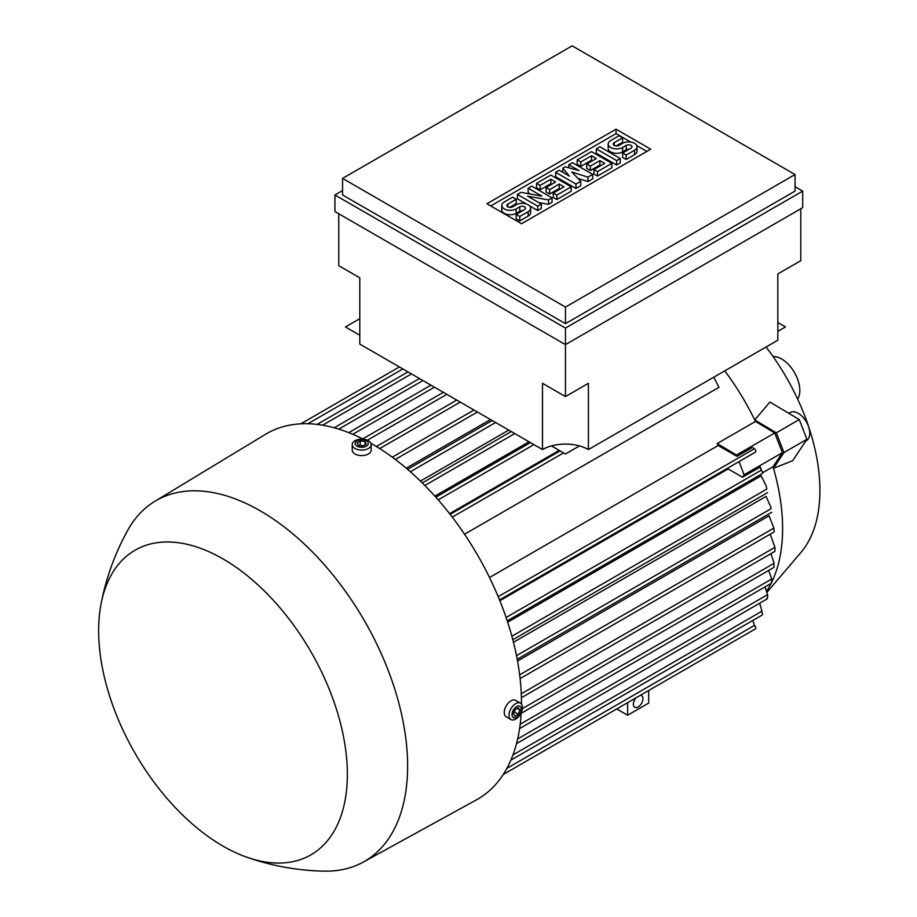 <?xml version="1.0" encoding="UTF-8"?>
<svg xmlns="http://www.w3.org/2000/svg" width="917" height="917" viewBox="0 0 917 917"><rect width="100%" height="100%" fill="white"/><g stroke="black" fill="none" stroke-linecap="round" stroke-linejoin="round"><path stroke-width="1.38" d="M797.664 399.159A25.699 14.844 -120 0 0 781.651 359.005A25.699 14.844 -120 0 0 773.054 356.53M767.082 592.176L802.375 550.739A162.343 93.729 -120 0 0 766.062 347.016M766.727 591.018A182.632 105.444 -120 0 0 771.14 583.35M771.163 582.65L771.61 582.398A182.632 105.444 -120 0 0 773.501 468.289L783.966 452.54L776.309 432.813L754.737 419.929L769.948 402.036L799.269 419.562L806.914 439.289L792.701 460.701L773.501 468.289A182.632 105.444 60 0 0 773.054 466.742L762.52 472.817M489.506 577.515L718.16 445.502A182.632 105.444 -120 0 0 717.22 443.541L755.482 421.453A182.632 105.444 60 0 0 754.737 419.929L754.737 419.929A182.632 105.444 -120 0 0 724.785 370.846M788.803 413.315L790.156 412.524A16.231 9.376 60 0 1 808.221 425.694A16.231 9.376 60 0 1 806.387 440.641L805.779 440.997M558.946 451.542A182.632 105.444 -120 0 0 558.384 450.843L449.582 513.669M713.896 377.437L718.997 387.306L464.506 534.233M507.674 622.219L761.179 475.866L766.188 485.953L766.795 489.082L511.881 636.249M513.463 642.267L766.131 496.395L770.979 507.468L771.163 508.648L516.512 655.666M517.532 661.008L769.076 515.767L773.868 528.077L519.664 674.843M774.957 550.647L774.922 547.346L770.234 534.175M520.18 724.247L771.701 579.028L768.675 570.42M771.552 582.753C771.919 579.682 771.816 578.421 771.243 578.982M517.658 738.953L767.621 594.64L764.996 586.903M767.242 598.618C767.861 595.626 767.816 594.262 767.093 594.503M766.795 598.434L767.391 598.09M512.958 754.92L761.912 611.192L759.712 603.214M510.884 760.124L762.096 615.089A2.029 1.169 -120 0 0 762.52 614.161A2.029 1.169 -120 0 0 761.889 612.418L761.408 610.94M708.073 656.217A2.029 1.169 -120 0 1 708.05 656.228L648.686 690.512L648.686 703.075L627.641 715.226L616.751 708.944L503.273 774.464L755.402 628.89A2.029 1.169 -120 0 0 755.826 627.962A2.029 1.169 -120 0 0 754.393 625.474L752.868 620.419M499.513 599.901L755.402 452.161A2.029 1.169 -120 0 0 755.826 451.233A2.029 1.169 -120 0 0 754.393 448.745L752.284 447.53L736.981 456.368L718.16 445.502M717.22 443.541L736.466 455.05L736.981 456.368M755.482 421.453L774.739 432.962L736.466 455.05M739.022 461.618L744.123 474.777L742.495 477.23L728.121 468.931A182.632 105.444 -120 0 0 727.811 468.094M774.739 432.962L782.384 452.677L744.123 474.777M499.845 600.727L728.121 468.931M782.384 452.677L773.054 466.742M761.889 473.78A2.029 1.169 -120 0 0 762.096 473.699A2.029 1.169 -120 0 0 762.52 472.771A2.029 1.169 -120 0 0 761.087 470.283L760.25 466.982L742.495 477.23M761.099 469.046L759.929 466.615M760.858 468.106L761.523 470.616M558.384 450.843L558.384 449.903M490.503 419.55L406.22 468.209M508.752 430.084L420.41 481.093M529.017 441.788L434.876 496.143M766.188 485.953L766.795 489.082M770.979 507.468L771.163 508.648M774.2 531.791L773.868 528.077L774.2 531.791M522.346 708.635L774.143 563.267L770.91 553.673M774.108 566.763L773.799 563.29M777.822 331.381L785.479 326.968L777.822 322.543M359.796 335.255L345.445 326.968L359.796 318.68M338.751 213.741L338.751 265.666L359.796 277.817L359.796 344.081L542.497 449.571L542.497 383.295L565.457 396.557L588.416 383.295L588.416 449.571A32.473 18.741 0 0 0 579.452 445.914A32.473 18.741 180 0 0 551.472 445.914A32.473 18.741 0 0 0 542.497 449.571M342.568 190.553L334.923 194.966L565.457 328.068L802.696 191.103L802.696 207.666L565.457 344.632L565.457 396.557M800.782 208.778L800.782 260.692L777.822 273.942L777.822 340.218L588.416 449.571M551.472 445.914L565.457 453.995L579.452 445.914M565.457 328.068L565.457 344.632L334.923 211.54L334.923 194.966M802.696 191.103L795.039 186.678M795.039 191.103L565.457 323.655L342.568 194.966L342.568 178.402L565.457 307.08L795.039 174.528L795.039 191.103M795.039 174.528L572.162 45.85L342.568 178.402M486.927 203.746L616.064 129.194L650.692 149.184L521.555 223.737L486.927 203.746M616.064 129.194L616.064 133.607L630.69 142.055M490.755 205.958L616.064 133.607M552.068 197.866L548.481 199.94L527.55 196.135L541.305 204.078L537.717 206.153L517.394 194.415L520.982 192.341L541.901 196.135L528.158 188.203L531.745 186.128L552.068 197.866L552.068 202.29L548.481 204.353L538.715 202.588M541.305 204.078L541.305 208.503L537.717 210.566L529.59 205.878M526.243 203.941L517.394 198.829L517.394 194.415M530.748 194.117L528.158 192.616L528.158 188.203M592.726 174.39L587.935 177.153L571.795 171.983L580.77 181.302L575.979 184.065L555.656 172.327L559.244 170.253L569.411 176.121L562.832 168.178L565.216 166.802L578.971 170.596L568.804 164.728L572.391 162.653L592.726 174.39L592.726 178.815L587.935 181.577L577.951 178.368M580.77 181.302L580.77 185.715L575.979 188.478L555.656 176.74L555.656 172.327M620.224 162.939L616.637 165.003L596.314 153.265L596.314 148.852L599.901 146.777L620.224 158.515L620.224 162.939M622.62 137.802L614.241 142.639A3.381 1.949 0 0 0 613.255 144.015A3.381 1.949 0 0 0 615.341 145.826A3.381 1.949 0 0 0 619.032 145.402L622.62 143.327A8.459 4.883 0 0 1 631.836 142.273A8.459 4.883 0 0 1 637.051 146.777A8.459 4.883 0 0 1 634.575 150.228L626.208 155.065L622.62 152.99L630.988 148.164A3.381 1.949 0 0 0 631.973 146.777A3.381 1.949 0 0 0 629.887 144.978A3.381 1.949 0 0 0 626.208 145.402L622.62 147.465A8.459 4.883 0 0 1 613.404 148.531A8.459 4.883 0 0 1 608.177 144.015A8.459 4.883 0 0 1 610.665 140.565L619.032 135.739L622.62 137.802L622.62 142.227L616.155 145.952M637.051 146.777L637.051 151.202A8.459 4.883 180 0 1 634.575 154.652L626.208 159.478L622.62 157.415L622.62 152.99M629.073 149.265A3.381 1.949 0 0 0 626.208 149.815L622.62 151.89A8.459 4.883 180 0 1 613.404 152.944A8.459 4.883 180 0 1 608.177 148.439L608.177 144.015M611.857 167.765L597.506 176.053L593.918 173.978L593.918 169.565L604.681 163.352L599.901 160.59L599.901 165.003L590.33 170.528L586.742 168.453L586.742 164.04L596.314 158.515L591.522 155.752L591.522 160.177L580.77 166.39L577.183 164.315L577.183 159.902L591.522 151.614L611.857 163.352L611.857 167.765M600.853 165.553L599.901 165.003M592.485 160.727L591.522 160.177M571.199 191.24L556.848 199.528L553.26 197.453L553.26 193.029L564.024 186.816L559.244 184.065L559.244 188.478L549.673 194.003L546.085 191.928L546.085 187.515L555.656 181.99L550.876 179.228L550.876 183.641L540.113 189.853L536.525 187.79L536.525 183.366L550.876 175.09L571.199 186.816L571.199 191.24M560.195 189.028L559.244 188.478M551.828 184.202L550.876 183.641M516.191 199.253L507.823 204.078A3.381 1.949 0 0 0 506.837 205.465A3.381 1.949 0 0 0 508.924 207.265A3.381 1.949 0 0 0 512.603 206.841L516.191 204.766A8.459 4.883 0 0 1 525.407 203.712A8.459 4.883 0 0 1 530.634 208.216A8.459 4.883 0 0 1 528.158 211.678L519.779 216.504L516.191 214.44L524.57 209.603A3.381 1.949 0 0 0 525.556 208.216A3.381 1.949 0 0 0 523.469 206.417A3.381 1.949 0 0 0 519.779 206.841L516.191 208.916A8.459 4.883 0 0 1 506.986 209.97A8.459 4.883 0 0 1 501.759 205.465A8.459 4.883 0 0 1 504.235 202.004L512.603 197.178L516.191 199.253L516.191 203.666L509.737 207.391M530.634 208.216L530.634 212.641A8.459 4.883 180 0 1 528.158 216.091L519.779 220.928L516.191 218.854L516.191 214.44M522.656 210.704A3.381 1.949 0 0 0 519.779 211.254L516.191 213.329A8.459 4.883 180 0 1 506.986 214.383A8.459 4.883 180 0 1 501.759 209.878L501.759 205.465M636.788 145.574L646.863 151.397M548.481 199.94L548.481 204.353M537.717 206.153L537.717 210.566M575.979 184.065L575.979 188.478M587.935 177.153L587.935 181.577M568.804 164.728L568.804 167.788M562.832 168.178L562.832 172.327M620.224 158.515L616.637 160.59L616.637 165.003M616.637 160.59L596.314 148.852M626.208 155.065L626.208 159.478M611.857 163.352L597.506 171.628L597.506 176.053M597.506 171.628L593.918 169.565M591.522 155.752L580.77 161.965L580.77 166.39M580.77 161.965L577.183 159.902M599.901 160.59L590.33 166.115L590.33 170.528M590.33 166.115L586.742 164.04M571.199 186.816L556.848 195.103L556.848 199.528M556.848 195.103L553.26 193.029M550.876 179.228L540.113 185.44L540.113 189.853M540.113 185.44L536.525 183.366M559.244 184.065L549.673 189.578L549.673 194.003M549.673 189.578L546.085 187.515M519.779 216.504L519.779 220.928M565.457 307.08L565.457 323.655M627.641 702.663L627.641 715.226M640.467 695.246A6.763 3.909 -60 0 1 641.545 695.556A6.763 3.909 -60 0 1 642.943 698.662A6.763 3.909 -60 0 1 639.997 705.46A6.763 3.909 -60 0 1 634.782 707.282A6.763 3.909 -60 0 1 633.383 704.176A6.763 3.909 -60 0 1 635.848 697.917M521.452 704.05A211.036 121.846 -120 0 0 372.233 444.046A211.036 121.846 -120 0 0 370.904 443.289M363.327 439.22A211.036 121.846 -120 0 0 265.437 434.349L154.893 501.301A208.331 120.287 -120 0 0 127.681 530.358C114.831 553.65 105.913 578.363 100.962 604.475A175.869 101.535 -120 0 0 223.003 846.116A175.869 101.535 -120 0 0 246.891 857.235A175.869 101.535 -120 0 0 346.775 760.124A175.869 101.535 -120 0 0 223.003 558.923A175.869 101.535 -120 0 0 100.962 604.475M246.891 857.235C271.982 866.003 297.83 870.634 324.446 871.15A208.331 120.287 -120 0 0 363.212 862.118L476.462 799.853A211.036 121.846 -120 0 0 521.188 712.647M363.212 862.118A208.331 120.287 -120 0 0 396.752 695.613A208.331 120.287 -120 0 0 260.302 510.872A208.331 120.287 -120 0 0 154.893 501.301M352.231 444.607L352.231 450.121A9.468 5.468 0 0 0 355.005 453.995A9.468 5.468 0 0 0 365.333 455.176A9.468 5.468 0 0 0 371.179 450.121L371.179 444.607A9.468 5.468 0 0 0 368.405 440.733A9.468 5.468 0 0 0 358.077 439.552A9.468 5.468 0 0 0 352.231 444.607A9.468 5.468 0 0 0 355.005 448.47A9.468 5.468 0 0 0 365.333 449.651A9.468 5.468 0 0 0 371.179 444.607M366.353 440.813A6.568 3.794 0 0 0 357.057 440.813A6.568 3.794 0 0 0 357.057 446.178A6.568 3.794 0 0 0 366.353 446.178A6.568 3.794 0 0 0 366.353 440.813M357.183 442.796L360.496 440.882L365.023 441.581L366.227 444.195L362.914 446.109L358.387 445.41L357.183 442.796M360.496 440.882L359.9 445.639M365.023 441.581L365.023 444.894M363.51 445.765L360.496 445.307M520.455 703.156L515.675 700.393A9.468 5.468 120 0 0 508.373 702.938A9.468 5.468 120 0 0 504.235 712.463A9.468 5.468 120 0 0 506.195 716.796L510.987 719.558A9.468 5.468 120 0 0 518.277 717.025A9.468 5.468 120 0 0 522.415 707.488A9.468 5.468 120 0 0 520.455 703.156A9.468 5.468 120 0 0 513.153 705.689A9.468 5.468 120 0 0 509.027 715.226A9.468 5.468 120 0 0 510.987 719.558M521.314 709.231A6.568 3.794 120 0 0 516.672 706.548A6.568 3.794 120 0 0 512.03 714.595A6.568 3.794 120 0 0 516.672 717.277A6.568 3.794 120 0 0 521.314 709.231M515.022 709.552L518.334 707.637L519.985 709.999L518.334 714.263L515.022 716.177L513.36 713.827L515.022 709.552M513.91 712.406L515.606 709.208M518.334 714.263L514.506 712.062M519.985 709.999L517.119 708.337M783.966 452.54L806.914 439.289M776.309 432.813L799.269 419.562M754.393 625.474L506.883 768.377M754.393 448.745L498.183 596.669M761.087 470.283L506.092 617.496M533.889 444.607L438.177 499.868M514.758 433.558L424.835 485.483M495.627 422.508L410.335 471.762M477.459 412.02L395.307 459.44M460.231 402.082L379.695 448.573M446.843 394.344L367.373 440.229M434.406 387.169L352.781 434.291M422.932 380.532L338.774 429.122M411.446 373.907L322.601 425.201M774.922 547.346L521.269 693.791M402.838 368.943L307.917 423.746M563.542 452.883L452.264 517.131M634.575 150.228L634.575 154.652M614.241 142.639L614.241 145.402M622.62 147.465L622.62 151.89M626.208 145.402L626.208 149.815M528.158 211.678L528.158 216.091M507.823 204.078L507.823 206.841M516.191 208.916L516.191 213.329M519.779 206.841L519.779 211.254M774.957 548.71L774.957 551.312M771.369 583.223L519.595 728.579M767.048 598.973L516.523 743.607M530.427 442.602L435.839 497.209M511.296 431.552L422.29 482.938M492.165 420.513L407.561 469.355M473.986 410.014L392.281 457.193M456.769 400.076L376.36 446.499M443.381 392.338L362.719 438.911M430.944 385.163L348.724 432.629M419.459 378.538L334.178 427.78M762.096 473.699L507.216 620.855M767.655 492.578L512.809 639.722M771.77 512.294L517.211 659.266M774.2 531.883L520.099 678.58M773.994 567.348L521.154 713.323M774.957 551.323L521.395 697.722M399.376 366.938L300.833 423.826M407.985 371.912L317.053 424.411M560.081 450.889L450.132 514.368"/></g></svg>
